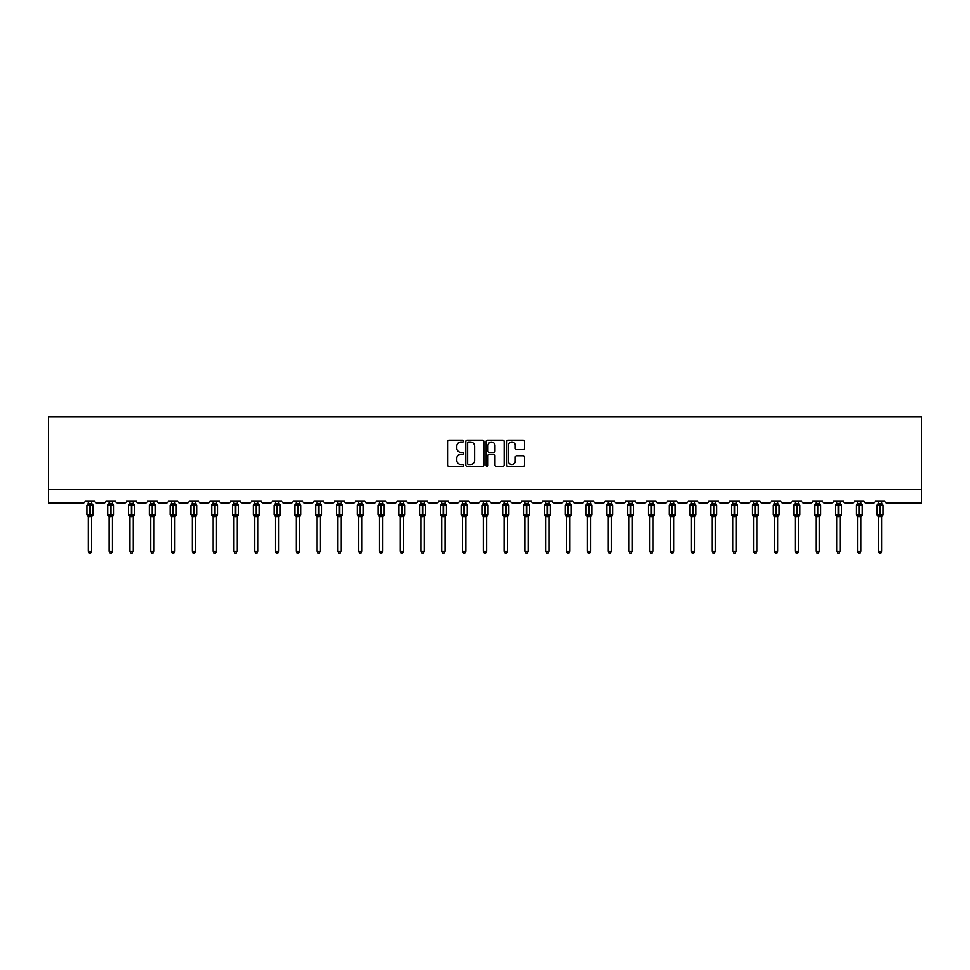 <?xml version="1.0" encoding="UTF-8"?>
<svg xmlns="http://www.w3.org/2000/svg" width="970" height="970" viewBox="0 0 970 970"><rect width="100%" height="100%" fill="white"/><g stroke="black" fill="none" stroke-linecap="round" stroke-linejoin="round"><path stroke-width="1.45" d="M463.672 441.144A0.921 0.921 0 0 0 462.763 440.234L448.855 440.234A1.309 1.309 0 0 0 447.546 441.532L447.546 465.091A1.309 1.309 0 0 0 448.855 466.4L462.763 466.4A0.921 0.921 0 0 0 463.672 465.479A0.921 0.921 0 0 0 462.763 464.557L460.956 464.557A4.183 4.183 0 0 1 456.773 460.374L456.773 458.41A4.183 4.183 0 0 1 460.956 454.227L462.763 454.227A0.921 0.921 0 0 0 463.672 453.317A0.921 0.921 0 0 0 462.763 452.396L460.956 452.396A4.183 4.183 0 0 1 456.773 448.213L456.773 446.248A4.183 4.183 0 0 1 460.956 442.065L462.763 442.065A0.921 0.921 0 0 0 463.672 441.144M523.23 449.45A1.309 1.309 0 0 0 524.54 448.14L524.54 441.532A1.309 1.309 0 0 0 523.23 440.234L507.795 440.234A1.309 1.309 0 0 0 506.486 441.532L506.486 465.091A1.309 1.309 0 0 0 507.795 466.4L523.23 466.4A1.309 1.309 0 0 0 524.54 465.091L524.54 457.1A1.309 1.309 0 0 0 523.23 455.803L516.622 455.803A1.309 1.309 0 0 0 515.325 457.1L515.325 461.065A3.504 3.504 0 0 1 511.82 464.557A3.504 3.504 0 0 1 508.316 461.065L508.316 445.557A3.504 3.504 0 0 1 511.82 442.065A3.504 3.504 0 0 1 515.325 445.557L515.325 448.14A1.309 1.309 0 0 0 516.622 449.45L523.23 449.45M921.5 489.632L921.5 416.991L48.5 416.991L48.5 502.957L83.153 502.957A2.001 2.001 0 0 0 85.154 500.957L94.745 500.957A2.001 2.001 0 0 0 96.745 502.957L103.948 502.957A2.001 2.001 0 0 0 105.948 500.957L115.539 500.957A2.001 2.001 0 0 0 117.54 502.957L124.742 502.957A2.001 2.001 0 0 0 126.743 500.957L136.333 500.957A2.001 2.001 0 0 0 138.334 502.957L145.524 502.957A2.001 2.001 0 0 0 147.525 500.957L157.128 500.957A2.001 2.001 0 0 0 159.129 502.957L166.319 502.957A2.001 2.001 0 0 0 168.319 500.957L177.922 500.957A2.001 2.001 0 0 0 179.911 502.957L187.113 502.957A2.001 2.001 0 0 0 189.114 500.957L198.704 500.957A2.001 2.001 0 0 0 200.705 502.957L207.907 502.957A2.001 2.001 0 0 0 209.908 500.957L219.499 500.957A2.001 2.001 0 0 0 221.499 502.957L228.702 502.957A2.001 2.001 0 0 0 230.702 500.957L240.293 500.957A2.001 2.001 0 0 0 242.294 502.957L249.484 502.957A2.001 2.001 0 0 0 251.485 500.957L261.088 500.957A2.001 2.001 0 0 0 263.088 502.957L270.278 502.957A2.001 2.001 0 0 0 272.279 500.957L281.882 500.957A2.001 2.001 0 0 0 283.883 502.957L291.073 502.957A2.001 2.001 0 0 0 293.073 500.957L302.664 500.957A2.001 2.001 0 0 0 304.665 502.957L311.867 502.957A2.001 2.001 0 0 0 313.868 500.957L323.459 500.957A2.001 2.001 0 0 0 325.459 502.957L332.661 502.957A2.001 2.001 0 0 0 334.662 500.957L344.253 500.957A2.001 2.001 0 0 0 346.254 502.957L353.456 502.957A2.001 2.001 0 0 0 355.444 500.957L365.047 500.957A2.001 2.001 0 0 0 367.048 502.957L374.238 502.957A2.001 2.001 0 0 0 376.239 500.957L385.842 500.957A2.001 2.001 0 0 0 387.842 502.957L395.032 502.957A2.001 2.001 0 0 0 397.033 500.957L406.624 500.957A2.001 2.001 0 0 0 408.625 502.957L415.827 502.957A2.001 2.001 0 0 0 417.827 500.957L427.418 500.957A2.001 2.001 0 0 0 429.419 502.957L436.621 502.957A2.001 2.001 0 0 0 438.622 500.957L448.213 500.957A2.001 2.001 0 0 0 450.213 502.957L457.416 502.957A2.001 2.001 0 0 0 459.404 500.957L469.007 500.957A2.001 2.001 0 0 0 471.008 502.957L478.198 502.957A2.001 2.001 0 0 0 480.198 500.957L489.801 500.957A2.001 2.001 0 0 0 491.802 502.957L498.992 502.957A2.001 2.001 0 0 0 500.993 500.957L510.596 500.957A2.001 2.001 0 0 0 512.584 502.957L519.787 502.957A2.001 2.001 0 0 0 521.787 500.957L531.378 500.957A2.001 2.001 0 0 0 533.379 502.957L540.581 502.957A2.001 2.001 0 0 0 542.582 500.957L552.172 500.957A2.001 2.001 0 0 0 554.173 502.957L561.375 502.957A2.001 2.001 0 0 0 563.376 500.957L572.967 500.957A2.001 2.001 0 0 0 574.967 502.957L582.158 502.957A2.001 2.001 0 0 0 584.158 500.957L593.761 500.957A2.001 2.001 0 0 0 595.762 502.957L602.952 502.957A2.001 2.001 0 0 0 604.953 500.957L614.556 500.957A2.001 2.001 0 0 0 616.544 502.957L623.746 502.957A2.001 2.001 0 0 0 625.747 500.957L635.338 500.957A2.001 2.001 0 0 0 637.338 502.957L644.541 502.957A2.001 2.001 0 0 0 646.541 500.957L656.132 500.957A2.001 2.001 0 0 0 658.133 502.957L665.335 502.957A2.001 2.001 0 0 0 667.336 500.957L676.927 500.957A2.001 2.001 0 0 0 678.927 502.957L686.117 502.957A2.001 2.001 0 0 0 688.118 500.957L697.721 500.957A2.001 2.001 0 0 0 699.722 502.957L706.912 502.957A2.001 2.001 0 0 0 708.912 500.957L718.515 500.957A2.001 2.001 0 0 0 720.516 502.957L727.706 502.957A2.001 2.001 0 0 0 729.707 500.957L739.298 500.957A2.001 2.001 0 0 0 741.298 502.957L748.5 502.957A2.001 2.001 0 0 0 750.501 500.957L760.092 500.957A2.001 2.001 0 0 0 762.093 502.957L769.295 502.957A2.001 2.001 0 0 0 771.295 500.957L780.886 500.957A2.001 2.001 0 0 0 782.887 502.957L790.089 502.957A2.001 2.001 0 0 0 792.078 500.957L801.681 500.957A2.001 2.001 0 0 0 803.681 502.957L810.871 502.957A2.001 2.001 0 0 0 812.872 500.957L822.475 500.957A2.001 2.001 0 0 0 824.476 502.957L831.666 502.957A2.001 2.001 0 0 0 833.666 500.957L843.257 500.957A2.001 2.001 0 0 0 845.258 502.957L852.46 502.957A2.001 2.001 0 0 0 854.461 500.957L864.052 500.957A2.001 2.001 0 0 0 866.052 502.957L873.255 502.957A2.001 2.001 0 0 0 875.255 500.957L884.846 500.957A2.001 2.001 0 0 0 886.847 502.957L921.5 502.957L921.5 489.632L48.5 489.632M483.86 441.532A1.309 1.309 0 0 0 482.551 440.234L467.116 440.234A1.309 1.309 0 0 0 465.806 441.532L465.806 465.091A1.309 1.309 0 0 0 467.116 466.4L482.551 466.4A1.309 1.309 0 0 0 483.86 465.091L483.86 441.532M487.449 440.234L502.884 440.234A1.309 1.309 0 0 1 504.194 441.532L504.194 465.091A1.309 1.309 0 0 1 502.884 466.4L496.288 466.4A1.309 1.309 0 0 1 494.979 465.091L494.979 455.536A1.309 1.309 0 0 0 493.669 454.227L489.28 454.227A1.309 1.309 0 0 0 487.971 455.536L487.971 465.479A0.921 0.921 0 0 1 487.061 466.4A0.921 0.921 0 0 1 486.14 465.479L486.14 441.532A1.309 1.309 0 0 1 487.449 440.234M468.546 442.065A0.921 0.921 0 0 0 467.637 442.975L467.637 463.648A0.921 0.921 0 0 0 468.546 464.557L470.45 464.557A4.183 4.183 0 0 0 474.633 460.374L474.633 446.248A4.183 4.183 0 0 0 470.45 442.065L468.546 442.065M494.979 445.63A3.504 3.504 0 0 0 491.475 442.126A3.504 3.504 0 0 0 487.971 445.63L487.971 451.086A1.309 1.309 0 0 0 489.28 452.396L493.669 452.396A1.309 1.309 0 0 0 494.979 451.086L494.979 445.63M88.282 551.275L91.617 551.275L90.622 553.009L89.288 553.009L88.282 551.275L88.282 516.501A1.467 1.394 180 0 0 87.518 515.276L90.149 514.718L90.149 504.788L92.574 504.764A0.667 0.667 0 0 1 93.011 505.394L86.888 505.394L86.888 514.718L89.749 514.718L89.749 504.788L87.518 504.837A1.467 1.394 0 0 0 88.282 503.6L91.617 503.672L91.617 500.957M91.617 551.275L91.617 516.44L89.749 516.634L89.749 515.325L93.011 514.718A0.667 0.667 0 0 1 92.574 515.349L91.617 516.719M91.617 516.513L91.617 516.513A1.467 1.394 180 0 1 92.392 515.276L90.149 515.325L90.149 516.634M89.749 516.634L88.282 516.513M88.282 500.957L88.282 503.612M88.282 503.672L87.797 505.261L88.282 503.672M92.101 505.261L91.617 503.672M91.617 516.44L92.101 514.852M88.282 516.44L87.797 514.852M109.076 551.275L112.411 551.275L111.404 553.009L110.083 553.009L109.076 551.275L109.076 516.501A1.467 1.394 180 0 0 108.313 515.276L110.944 514.718L110.944 504.788L113.369 504.764A0.667 0.667 0 0 1 113.805 505.394L107.682 505.394L107.682 514.718L110.544 514.718L110.544 504.788L108.313 504.837A1.467 1.394 0 0 0 109.076 503.6L112.411 503.672L112.411 500.957M112.411 551.275L112.411 516.44L110.544 516.634L110.544 515.325L113.805 514.718A0.667 0.667 0 0 1 113.369 515.349L112.411 516.719M112.411 516.513L112.411 516.513A1.467 1.394 180 0 1 113.175 515.276L110.944 515.325L110.944 516.634M110.544 516.634L109.076 516.513M109.076 500.957L109.076 503.612M109.076 503.672L108.591 505.261L109.076 503.672M112.896 505.261L112.411 503.672M112.411 516.44L112.896 514.852M109.076 516.44L108.591 514.852M129.871 551.275L133.205 551.275L132.199 553.009L130.865 553.009L129.871 551.275L129.871 516.501A1.467 1.394 180 0 0 129.095 515.276L131.738 514.718L131.738 504.788L134.163 504.764A0.667 0.667 0 0 1 134.6 505.394L128.464 505.394L128.464 514.718L131.338 514.718L131.338 504.788L129.095 504.837A1.467 1.394 0 0 0 129.871 503.6L133.205 503.672L133.205 500.957M133.205 551.275L133.205 516.44L131.338 516.634L131.338 515.325L134.6 514.718A0.667 0.667 0 0 1 134.163 515.349L133.205 516.719M133.205 516.513L133.205 516.513A1.467 1.394 180 0 1 133.969 515.276L131.738 515.325L131.738 516.634M131.338 516.634L129.871 516.513M129.871 500.957L129.871 503.612M129.871 503.672L129.386 505.261L129.871 503.672M133.69 505.261L133.205 503.672M133.205 516.44L133.69 514.852M129.871 516.44L129.386 514.852M150.665 551.275L153.987 551.275L152.993 553.009L151.659 553.009L150.665 551.275L150.665 516.501A1.467 1.394 180 0 0 149.889 515.276L152.532 514.718L152.532 504.788L154.957 504.764A0.667 0.667 0 0 1 155.394 505.394L149.259 505.394L149.259 514.718L152.132 514.718L152.132 504.788L149.889 504.837A1.467 1.394 0 0 0 150.665 503.6L154 503.672L153.987 500.957M153.987 551.275L154 516.44L152.132 516.634L152.132 515.325L155.394 514.718A0.667 0.667 0 0 1 154.957 515.349L153.987 516.719M153.987 516.513L153.987 516.513A1.467 1.394 180 0 1 154.763 515.276L152.532 515.325L152.532 516.634M152.132 516.634L150.665 516.513M150.665 500.957L150.665 503.612M150.665 503.672L150.18 505.261L150.665 503.672M154.472 505.261L154 503.672M154 516.44L154.472 514.852M150.665 516.44L150.18 514.852M171.447 551.275L174.782 551.275L173.788 553.009L172.454 553.009L171.447 551.275L171.447 516.501A1.467 1.394 180 0 0 170.684 515.276L173.315 514.718L173.315 504.788L175.752 504.764A0.667 0.667 0 0 1 176.188 505.394L170.053 505.394L170.053 514.718L172.915 514.718L172.915 504.788L170.684 504.837A1.467 1.394 0 0 0 171.447 503.6L174.782 503.672L174.782 500.957M174.782 551.275L174.782 516.44L172.915 516.634L172.915 515.325L176.188 514.718A0.667 0.667 0 0 1 175.752 515.349L174.782 516.719M174.782 516.513L174.782 516.513A1.467 1.394 180 0 1 175.558 515.276L173.315 515.325L173.315 516.634M172.915 516.634L171.447 516.513M171.447 500.957L171.447 503.612M171.447 503.672L170.975 505.261L171.447 503.672M175.267 505.261L174.782 503.672M174.782 516.44L175.267 514.852M171.447 516.44L170.975 514.852M192.242 551.275L195.576 551.275L194.582 553.009L193.248 553.009L192.242 551.275L192.242 516.501A1.467 1.394 180 0 0 191.478 515.276L194.109 514.718L194.109 504.788L196.534 504.764A0.667 0.667 0 0 1 196.971 505.394L190.847 505.394L190.847 514.718L193.709 514.718L193.709 504.788L191.478 504.837A1.467 1.394 0 0 0 192.242 503.6L195.576 503.672L195.576 500.957M195.576 551.275L195.576 516.44L193.709 516.634L193.709 515.325L196.971 514.718A0.667 0.667 0 0 1 196.534 515.349L195.576 516.719M195.576 516.513L195.576 516.513A1.467 1.394 180 0 1 196.352 515.276L194.109 515.325L194.109 516.634M193.709 516.634L192.242 516.513M192.242 500.957L192.242 503.612M192.242 503.672L191.757 505.261L192.242 503.672M196.061 505.261L195.576 503.672M195.576 516.44L196.061 514.852M192.242 516.44L191.757 514.852M213.036 551.275L216.371 551.275L215.364 553.009L214.043 553.009L213.036 551.275L213.036 516.501A1.467 1.394 180 0 0 212.272 515.276L214.904 514.718L214.904 504.788L217.328 504.764A0.667 0.667 0 0 1 217.765 505.394L211.642 505.394L211.642 514.718L214.503 514.718L214.503 504.788L212.272 504.837A1.467 1.394 0 0 0 213.036 503.6L216.371 503.672L216.371 500.957M216.371 551.275L216.371 516.44L214.503 516.634L214.503 515.325L217.765 514.718A0.667 0.667 0 0 1 217.328 515.349L216.371 516.719M216.371 516.513L216.371 516.513A1.467 1.394 180 0 1 217.135 515.276L214.904 515.325L214.904 516.634M214.503 516.634L213.036 516.513M213.036 500.957L213.036 503.612M213.036 503.672L212.551 505.261L213.036 503.672M216.856 505.261L216.371 503.672M216.371 516.44L216.856 514.852M213.036 516.44L212.551 514.852M233.831 551.275L237.165 551.275L236.159 553.009L234.825 553.009L233.831 551.275L233.831 516.501A1.467 1.394 180 0 0 233.055 515.276L235.698 514.718L235.698 504.788L238.123 504.764A0.667 0.667 0 0 1 238.559 505.394L232.424 505.394L232.424 514.718L235.298 514.718L235.298 504.788L233.055 504.837A1.467 1.394 0 0 0 233.831 503.6L237.165 503.672L237.165 500.957M237.165 551.275L237.165 516.44L235.298 516.634L235.298 515.325L238.559 514.718A0.667 0.667 0 0 1 238.123 515.349L237.165 516.719M237.165 516.513L237.165 516.513A1.467 1.394 180 0 1 237.929 515.276L235.698 515.325L235.698 516.634M235.298 516.634L233.831 516.513M233.831 500.957L233.831 503.612M233.831 503.672L233.346 505.261L233.831 503.672M237.65 505.261L237.165 503.672M237.165 516.44L237.65 514.852M233.831 516.44L233.346 514.852M254.625 551.275L257.959 551.275L256.953 553.009L255.619 553.009L254.625 551.275L254.625 516.501A1.467 1.394 180 0 0 253.849 515.276L256.492 514.718L256.492 504.788L258.917 504.764A0.667 0.667 0 0 1 259.354 505.394L253.218 505.394L253.218 514.718L256.092 514.718L256.092 504.788L253.849 504.837A1.467 1.394 0 0 0 254.625 503.6L257.959 503.672L257.959 500.957M257.959 551.275L257.959 516.44L256.092 516.634L256.092 515.325L259.354 514.718A0.667 0.667 0 0 1 258.917 515.349L257.959 516.719M257.959 516.513L257.959 516.513A1.467 1.394 180 0 1 258.723 515.276L256.492 515.325L256.492 516.634M256.092 516.634L254.625 516.513M254.625 500.957L254.625 503.612M254.625 503.672L254.14 505.261L254.625 503.672M258.432 505.261L257.959 503.672M257.959 516.44L258.432 514.852M254.625 516.44L254.14 514.852M275.419 551.275L278.742 551.275L277.747 553.009L276.414 553.009L275.419 551.275L275.419 516.501A1.467 1.394 180 0 0 274.643 515.276L277.274 514.718L277.274 504.788L279.712 504.764A0.667 0.667 0 0 1 280.148 505.394L274.013 505.394L274.013 514.718L276.874 514.718L276.874 504.788L274.643 504.837A1.467 1.394 0 0 0 275.419 503.6L278.742 503.672L278.742 500.957M278.742 551.275L278.742 516.44L276.874 516.634L276.874 515.325L280.148 514.718A0.667 0.667 0 0 1 279.712 515.349L278.742 516.719M278.742 516.513L278.742 516.513A1.467 1.394 180 0 1 279.518 515.276L277.274 515.325L277.274 516.634M276.874 516.634L275.419 516.513M275.419 500.957L275.419 503.612M275.407 503.672L274.934 505.261L275.407 503.672M279.227 505.261L278.742 503.672M278.742 516.44L279.227 514.852M275.407 516.44L274.934 514.852M296.202 551.275L299.536 551.275L298.542 553.009L297.208 553.009L296.202 551.275L296.202 516.501A1.467 1.394 180 0 0 295.438 515.276L298.069 514.718L298.069 504.788L300.494 504.764A0.667 0.667 0 0 1 300.942 505.394L294.807 505.394L294.807 514.718L297.669 514.718L297.669 504.788L295.438 504.837A1.467 1.394 0 0 0 296.202 503.6L299.536 503.672L299.536 500.957M299.536 551.275L299.536 516.44L297.669 516.634L297.669 515.325L300.942 514.718A0.667 0.667 0 0 1 300.494 515.349L299.536 516.719M299.536 516.513L299.536 516.513A1.467 1.394 180 0 1 300.312 515.276L298.069 515.325L298.069 516.634M297.669 516.634L296.202 516.513M296.202 500.957L296.202 503.612M296.202 503.672L295.717 505.261L296.202 503.672M300.021 505.261L299.536 503.672M299.536 516.44L300.021 514.852M296.202 516.44L295.717 514.852M316.996 551.275L320.33 551.275L319.324 553.009L318.002 553.009L316.996 551.275L316.996 516.501A1.467 1.394 180 0 0 316.232 515.276L318.863 514.718L318.863 504.788L321.288 504.764A0.667 0.667 0 0 1 321.725 505.394L315.602 505.394L315.602 514.718L318.463 514.718L318.463 504.788L316.232 504.837A1.467 1.394 0 0 0 316.996 503.6L320.33 503.672L320.33 500.957M320.33 551.275L320.33 516.44L318.463 516.634L318.463 515.325L321.725 514.718A0.667 0.667 0 0 1 321.288 515.349L320.33 516.719M320.33 516.513L320.33 516.513A1.467 1.394 180 0 1 321.094 515.276L318.863 515.325L318.863 516.634M318.463 516.634L316.996 516.513M316.996 500.957L316.996 503.612M316.996 503.672L316.511 505.261L316.996 503.672M320.815 505.261L320.33 503.672M320.33 516.44L320.815 514.852M316.996 516.44L316.511 514.852M337.79 551.275L341.125 551.275L340.118 553.009L338.785 553.009L337.79 551.275L337.79 516.501A1.467 1.394 180 0 0 337.014 515.276L339.658 514.718L339.658 504.788L342.083 504.764A0.667 0.667 0 0 1 342.519 505.394L336.396 505.394L336.396 514.718L339.257 514.718L339.257 504.788L337.014 504.837A1.467 1.394 0 0 0 337.79 503.6L341.125 503.672L341.125 500.957M341.125 551.275L341.125 516.44L339.257 516.634L339.257 515.325L342.519 514.718A0.667 0.667 0 0 1 342.083 515.349L341.125 516.719M341.125 516.513L341.125 516.513A1.467 1.394 180 0 1 341.889 515.276L339.658 515.325L339.658 516.634M339.257 516.634L337.79 516.513M337.79 500.957L337.79 503.612M337.79 503.672L337.305 505.261L337.79 503.672M341.61 505.261L341.125 503.672M341.125 516.44L341.61 514.852M337.79 516.44L337.305 514.852M358.585 551.275L361.919 551.275L360.913 553.009L359.579 553.009L358.585 551.275L358.585 516.501A1.467 1.394 180 0 0 357.809 515.276L360.452 514.718L360.452 504.788L362.877 504.764A0.667 0.667 0 0 1 363.313 505.394L357.178 505.394L357.178 514.718L360.052 514.718L360.052 504.788L357.809 504.837A1.467 1.394 0 0 0 358.585 503.6L361.919 503.672L361.919 500.957M361.919 551.275L361.919 516.44L360.052 516.634L360.052 515.325L363.313 514.718A0.667 0.667 0 0 1 362.877 515.349L361.919 516.719M361.919 516.513L361.919 516.513A1.467 1.394 180 0 1 362.683 515.276L360.452 515.325L360.452 516.634M360.052 516.634L358.585 516.513M358.585 500.957L358.585 503.612M358.585 503.672L358.1 505.261L358.585 503.672M362.392 505.261L361.919 503.672M361.919 516.44L362.392 514.852M358.585 516.44L358.1 514.852M379.379 551.275L382.701 551.275L381.707 553.009L380.373 553.009L379.379 551.275L379.379 516.501A1.467 1.394 180 0 0 378.603 515.276L381.234 514.718L381.234 504.788L383.671 504.764A0.667 0.667 0 0 1 384.108 505.394L377.973 505.394L377.973 514.718L380.834 514.718L380.834 504.788L378.603 504.837A1.467 1.394 0 0 0 379.379 503.6L382.701 503.672L382.701 500.957M382.701 551.275L382.701 516.44L380.834 516.634L380.834 515.325L384.108 514.718A0.667 0.667 0 0 1 383.671 515.349L382.701 516.719M382.701 516.513L382.701 516.513A1.467 1.394 180 0 1 383.477 515.276L381.234 515.325L381.234 516.634M380.834 516.634L379.379 516.513M379.379 500.957L379.379 503.612M379.367 503.672L378.894 505.261L379.367 503.672M383.186 505.261L382.701 503.672M382.701 516.44L383.186 514.852M379.367 516.44L378.894 514.852M400.161 551.275L403.496 551.275L402.501 553.009L401.168 553.009L400.161 551.275L400.161 516.501A1.467 1.394 180 0 0 399.397 515.276L402.029 514.718L402.029 504.788L404.466 504.764A0.667 0.667 0 0 1 404.902 505.394L398.767 505.394L398.767 514.718L401.628 514.718L401.628 504.788L399.397 504.837A1.467 1.394 0 0 0 400.161 503.6L403.496 503.672L403.496 500.957M403.496 551.275L403.496 516.44L401.628 516.634L401.628 515.325L404.902 514.718A0.667 0.667 0 0 1 404.466 515.349L403.496 516.719M403.496 516.513L403.496 516.513A1.467 1.394 180 0 1 404.272 515.276L402.029 515.325L402.029 516.634M401.628 516.634L400.161 516.513M400.161 500.957L400.161 503.612M400.161 503.672L399.676 505.261L400.161 503.672M403.981 505.261L403.496 503.672M403.496 516.44L403.981 514.852M400.161 516.44L399.676 514.852M420.956 551.275L424.29 551.275L423.284 553.009L421.962 553.009L420.956 551.275L420.956 516.501A1.467 1.394 180 0 0 420.192 515.276L422.823 514.718L422.823 504.788L425.248 504.764A0.667 0.667 0 0 1 425.684 505.394L419.561 505.394L419.561 514.718L422.423 514.718L422.423 504.788L420.192 504.837A1.467 1.394 0 0 0 420.956 503.6L424.29 503.672L424.29 500.957M424.29 551.275L424.29 516.44L422.423 516.634L422.423 515.325L425.684 514.718A0.667 0.667 0 0 1 425.248 515.349L424.29 516.719M424.29 516.513L424.29 516.513A1.467 1.394 180 0 1 425.054 515.276L422.823 515.325L422.823 516.634M422.423 516.634L420.956 516.513M420.956 500.957L420.956 503.612M420.956 503.672L420.471 505.261L420.956 503.672M424.775 505.261L424.29 503.672M424.29 516.44L424.775 514.852M420.956 516.44L420.471 514.852M441.75 551.275L445.084 551.275L444.078 553.009L442.744 553.009L441.75 551.275L441.75 516.501A1.467 1.394 180 0 0 440.974 515.276L443.617 514.718L443.617 504.788L446.042 504.764A0.667 0.667 0 0 1 446.479 505.394L440.356 505.394L440.356 514.718L443.217 514.718L443.217 504.788L440.974 504.837A1.467 1.394 0 0 0 441.75 503.6L445.084 503.672L445.084 500.957M445.084 551.275L445.084 516.44L443.217 516.634L443.217 515.325L446.479 514.718A0.667 0.667 0 0 1 446.042 515.349L445.084 516.719M445.084 516.513L445.084 516.513A1.467 1.394 180 0 1 445.848 515.276L443.617 515.325L443.617 516.634M443.217 516.634L441.75 516.513M441.75 500.957L441.75 503.612M441.75 503.672L441.265 505.261L441.75 503.672M445.57 505.261L445.084 503.672M445.084 516.44L445.57 514.852M441.75 516.44L441.265 514.852M462.544 551.275L465.879 551.275L464.872 553.009L463.539 553.009L462.544 551.275L462.544 516.501A1.467 1.394 180 0 0 461.768 515.276L464.412 514.718L464.412 504.788L466.837 504.764A0.667 0.667 0 0 1 467.273 505.394L461.138 505.394L461.138 514.718L464.012 514.718L464.012 504.788L461.768 504.837A1.467 1.394 0 0 0 462.544 503.6L465.879 503.672L465.879 500.957M465.879 551.275L465.879 516.44L464.012 516.634L464.012 515.325L467.273 514.718A0.667 0.667 0 0 1 466.837 515.349L465.879 516.719M465.879 516.513L465.879 516.513A1.467 1.394 180 0 1 466.643 515.276L464.412 515.325L464.412 516.634M464.012 516.634L462.544 516.513M462.544 500.957L462.544 503.612M462.544 503.672L462.059 505.261L462.544 503.672M466.352 505.261L465.879 503.672M465.879 516.44L466.352 514.852M462.544 516.44L462.059 514.852M483.339 551.275L486.661 551.275L485.667 553.009L484.333 553.009L483.339 551.275L483.339 516.501A1.467 1.394 180 0 0 482.563 515.276L485.194 514.718L485.194 504.788L487.631 504.764A0.667 0.667 0 0 1 488.068 505.394L481.932 505.394L481.932 514.718L484.806 514.718L484.806 504.788L482.563 504.837A1.467 1.394 0 0 0 483.339 503.6L486.661 503.672L486.661 500.957M486.661 551.275L486.661 516.44L484.806 516.634L484.806 515.325L488.068 514.718A0.667 0.667 0 0 1 487.631 515.349L486.661 516.719M486.661 516.513L486.661 516.513A1.467 1.394 180 0 1 487.437 515.276L485.194 515.325L485.194 516.634M484.806 516.634L483.339 516.513M483.339 500.957L483.339 503.612M483.339 503.672L482.854 505.261L483.339 503.672M487.146 505.261L486.661 503.672M486.661 516.44L487.146 514.852M483.339 516.44L482.854 514.852M504.121 551.275L507.455 551.275L506.461 553.009L505.127 553.009L504.121 551.275L504.121 516.501A1.467 1.394 180 0 0 503.357 515.276L505.988 514.718L505.988 504.788L508.425 504.764A0.667 0.667 0 0 1 508.862 505.394L502.727 505.394L502.727 514.718L505.588 514.718L505.588 504.788L503.357 504.837A1.467 1.394 0 0 0 504.121 503.6L507.455 503.672L507.455 500.957M507.455 551.275L507.455 516.44L505.588 516.634L505.588 515.325L508.862 514.718A0.667 0.667 0 0 1 508.425 515.349L507.455 516.719M507.455 516.513L507.455 516.513A1.467 1.394 180 0 1 508.231 515.276L505.988 515.325L505.988 516.634M505.588 516.634L504.121 516.513M504.121 500.957L504.121 503.612M504.121 503.672L503.648 505.261L504.121 503.672M507.94 505.261L507.455 503.672M507.455 516.44L507.94 514.852M504.121 516.44L503.648 514.852M524.915 551.275L528.25 551.275L527.256 553.009L525.922 553.009L524.915 551.275L524.915 516.501A1.467 1.394 180 0 0 524.152 515.276L526.783 514.718L526.783 504.788L529.208 504.764A0.667 0.667 0 0 1 529.644 505.394L523.521 505.394L523.521 514.718L526.383 514.718L526.383 504.788L524.152 504.837A1.467 1.394 0 0 0 524.915 503.6L528.25 503.672L528.25 500.957M528.25 551.275L528.25 516.44L526.383 516.634L526.383 515.325L529.644 514.718A0.667 0.667 0 0 1 529.208 515.349L528.25 516.719M528.25 516.513L528.25 516.513A1.467 1.394 180 0 1 529.026 515.276L526.783 515.325L526.783 516.634M526.383 516.634L524.915 516.513M524.915 500.957L524.915 503.612M524.915 503.672L524.43 505.261L524.915 503.672M528.735 505.261L528.25 503.672M528.25 516.44L528.735 514.852M524.915 516.44L524.43 514.852M545.71 551.275L549.044 551.275L548.038 553.009L546.716 553.009L545.71 551.275L545.71 516.501A1.467 1.394 180 0 0 544.946 515.276L547.577 514.718L547.577 504.788L550.002 504.764A0.667 0.667 0 0 1 550.439 505.394L544.315 505.394L544.315 514.718L547.177 514.718L547.177 504.788L544.946 504.837A1.467 1.394 0 0 0 545.71 503.6L549.044 503.672L549.044 500.957M549.044 551.275L549.044 516.44L547.177 516.634L547.177 515.325L550.439 514.718A0.667 0.667 0 0 1 550.002 515.349L549.044 516.719M549.044 516.513L549.044 516.513A1.467 1.394 180 0 1 549.808 515.276L547.577 515.325L547.577 516.634M547.177 516.634L545.71 516.513M545.71 500.957L545.71 503.612M545.71 503.672L545.225 505.261L545.71 503.672M549.529 505.261L549.044 503.672M549.044 516.44L549.529 514.852M545.71 516.44L545.225 514.852M566.504 551.275L569.839 551.275L568.832 553.009L567.499 553.009L566.504 551.275L566.504 516.501A1.467 1.394 180 0 0 565.728 515.276L568.371 514.718L568.371 504.788L570.796 504.764A0.667 0.667 0 0 1 571.233 505.394L565.098 505.394L565.098 514.718L567.971 514.718L567.971 504.788L565.728 504.837A1.467 1.394 0 0 0 566.504 503.6L569.839 503.672L569.839 500.957M569.839 551.275L569.839 516.44L567.971 516.634L567.971 515.325L571.233 514.718A0.667 0.667 0 0 1 570.796 515.349L569.839 516.719M569.839 516.513L569.839 516.513A1.467 1.394 180 0 1 570.602 515.276L568.371 515.325L568.371 516.634M567.971 516.634L566.504 516.513M566.504 500.957L566.504 503.612M566.504 503.672L566.019 505.261L566.504 503.672M570.324 505.261L569.839 503.672M569.839 516.44L570.324 514.852M566.504 516.44L566.019 514.852M587.299 551.275L590.621 551.275L589.627 553.009L588.293 553.009L587.299 551.275L587.299 516.501A1.467 1.394 180 0 0 586.523 515.276L589.166 514.718L589.166 504.788L591.591 504.764A0.667 0.667 0 0 1 592.027 505.394L585.892 505.394L585.892 514.718L588.766 514.718L588.766 504.788L586.523 504.837A1.467 1.394 0 0 0 587.299 503.6L590.633 503.672L590.621 500.957M590.621 551.275L590.633 516.44L588.766 516.634L588.766 515.325L592.027 514.718A0.667 0.667 0 0 1 591.591 515.349L590.621 516.719M590.621 516.513L590.621 516.513A1.467 1.394 180 0 1 591.397 515.276L589.166 515.325L589.166 516.634M588.766 516.634L587.299 516.513M587.299 500.957L587.299 503.612M587.299 503.672L586.814 505.261L587.299 503.672M591.106 505.261L590.633 503.672M590.633 516.44L591.106 514.852M587.299 516.44L586.814 514.852M608.081 551.275L611.415 551.275L610.421 553.009L609.087 553.009L608.081 551.275L608.081 516.501A1.467 1.394 180 0 0 607.317 515.276L609.948 514.718L609.948 504.788L612.385 504.764A0.667 0.667 0 0 1 612.822 505.394L606.687 505.394L606.687 514.718L609.548 514.718L609.548 504.788L607.317 504.837A1.467 1.394 0 0 0 608.081 503.6L611.415 503.672L611.415 500.957M611.415 551.275L611.415 516.44L609.548 516.634L609.548 515.325L612.822 514.718A0.667 0.667 0 0 1 612.385 515.349L611.415 516.719M611.415 516.513L611.415 516.513A1.467 1.394 180 0 1 612.191 515.276L609.948 515.325L609.948 516.634M609.548 516.634L608.081 516.513M608.081 500.957L608.081 503.612M608.081 503.672L607.608 505.261L608.081 503.672M611.9 505.261L611.415 503.672M611.415 516.44L611.9 514.852M608.081 516.44L607.608 514.852M628.875 551.275L632.21 551.275L631.215 553.009L629.882 553.009L628.875 551.275L628.875 516.501A1.467 1.394 180 0 0 628.111 515.276L630.743 514.718L630.743 504.788L633.168 504.764A0.667 0.667 0 0 1 633.604 505.394L627.481 505.394L627.481 514.718L630.342 514.718L630.342 504.788L628.111 504.837A1.467 1.394 0 0 0 628.875 503.6L632.21 503.672L632.21 500.957M632.21 551.275L632.21 516.44L630.342 516.634L630.342 515.325L633.604 514.718A0.667 0.667 0 0 1 633.168 515.349L632.21 516.719M632.21 516.513L632.21 516.513A1.467 1.394 180 0 1 632.986 515.276L630.743 515.325L630.743 516.634M630.342 516.634L628.875 516.513M628.875 500.957L628.875 503.612M628.875 503.672L628.39 505.261L628.875 503.672M632.695 505.261L632.21 503.672M632.21 516.44L632.695 514.852M628.875 516.44L628.39 514.852M649.67 551.275L653.004 551.275L651.998 553.009L650.676 553.009L649.67 551.275L649.67 516.501A1.467 1.394 180 0 0 648.906 515.276L651.537 514.718L651.537 504.788L653.962 504.764A0.667 0.667 0 0 1 654.398 505.394L648.275 505.394L648.275 514.718L651.137 514.718L651.137 504.788L648.906 504.837A1.467 1.394 0 0 0 649.67 503.6L653.004 503.672L653.004 500.957M653.004 551.275L653.004 516.44L651.137 516.634L651.137 515.325L654.398 514.718A0.667 0.667 0 0 1 653.962 515.349L653.004 516.719M653.004 516.513L653.004 516.513A1.467 1.394 180 0 1 653.768 515.276L651.537 515.325L651.537 516.634M651.137 516.634L649.67 516.513M649.67 500.957L649.67 503.612M649.67 503.672L649.185 505.261L649.67 503.672M653.489 505.261L653.004 503.672M653.004 516.44L653.489 514.852M649.67 516.44L649.185 514.852M670.464 551.275L673.798 551.275L672.792 553.009L671.458 553.009L670.464 551.275L670.464 516.501A1.467 1.394 180 0 0 669.688 515.276L672.331 514.718L672.331 504.788L674.756 504.764A0.667 0.667 0 0 1 675.193 505.394L669.057 505.394L669.057 514.718L671.931 514.718L671.931 504.788L669.688 504.837A1.467 1.394 0 0 0 670.464 503.6L673.798 503.672L673.798 500.957M673.798 551.275L673.798 516.44L671.931 516.634L671.931 515.325L675.193 514.718A0.667 0.667 0 0 1 674.756 515.349L673.798 516.719M673.798 516.513L673.798 516.513A1.467 1.394 180 0 1 674.562 515.276L672.331 515.325L672.331 516.634M671.931 516.634L670.464 516.513M670.464 500.957L670.464 503.612M670.464 503.672L669.979 505.261L670.464 503.672M674.283 505.261L673.798 503.672M673.798 516.44L674.283 514.852M670.464 516.44L669.979 514.852M691.258 551.275L694.581 551.275L693.586 553.009L692.253 553.009L691.258 551.275L691.258 516.501A1.467 1.394 180 0 0 690.482 515.276L693.126 514.718L693.126 504.788L695.551 504.764A0.667 0.667 0 0 1 695.987 505.394L689.852 505.394L689.852 514.718L692.726 514.718L692.726 504.788L690.482 504.837A1.467 1.394 0 0 0 691.258 503.6L694.593 503.672L694.581 500.957M694.581 551.275L694.593 516.44L692.726 516.634L692.726 515.325L695.987 514.718A0.667 0.667 0 0 1 695.551 515.349L694.581 516.719M694.581 516.513L694.581 516.513A1.467 1.394 180 0 1 695.357 515.276L693.126 515.325L693.126 516.634M692.726 516.634L691.258 516.513M691.258 500.957L691.258 503.612M691.258 503.672L690.773 505.261L691.258 503.672M695.066 505.261L694.593 503.672M694.593 516.44L695.066 514.852M691.258 516.44L690.773 514.852M712.041 551.275L715.375 551.275L714.381 553.009L713.047 553.009L712.041 551.275L712.041 516.501A1.467 1.394 180 0 0 711.277 515.276L713.908 514.718L713.908 504.788L716.345 504.764A0.667 0.667 0 0 1 716.781 505.394L710.646 505.394L710.646 514.718L713.508 514.718L713.508 504.788L711.277 504.837A1.467 1.394 0 0 0 712.041 503.6L715.375 503.672L715.375 500.957M715.375 551.275L715.375 516.44L713.508 516.634L713.508 515.325L716.781 514.718A0.667 0.667 0 0 1 716.345 515.349L715.375 516.719M715.375 516.513L715.375 516.513A1.467 1.394 180 0 1 716.151 515.276L713.908 515.325L713.908 516.634M713.508 516.634L712.041 516.513M712.041 500.957L712.041 503.612M712.041 503.672L711.568 505.261L712.041 503.672M715.86 505.261L715.375 503.672M715.375 516.44L715.86 514.852M712.041 516.44L711.568 514.852M732.835 551.275L736.169 551.275L735.175 553.009L733.841 553.009L732.835 551.275L732.835 516.501A1.467 1.394 180 0 0 732.071 515.276L734.702 514.718L734.702 504.788L737.127 504.764A0.667 0.667 0 0 1 737.576 505.394L731.441 505.394L731.441 514.718L734.302 514.718L734.302 504.788L732.071 504.837A1.467 1.394 0 0 0 732.835 503.6L736.169 503.672L736.169 500.957M736.169 551.275L736.169 516.44L734.302 516.634L734.302 515.325L737.576 514.718A0.667 0.667 0 0 1 737.127 515.349L736.169 516.719M736.169 516.513L736.169 516.513A1.467 1.394 180 0 1 736.945 515.276L734.702 515.325L734.702 516.634M734.302 516.634L732.835 516.513M732.835 500.957L732.835 503.612M732.835 503.672L732.35 505.261L732.835 503.672M736.654 505.261L736.169 503.672M736.169 516.44L736.654 514.852M732.835 516.44L732.35 514.852M753.629 551.275L756.964 551.275L755.957 553.009L754.636 553.009L753.629 551.275L753.629 516.501A1.467 1.394 180 0 0 752.865 515.276L755.497 514.718L755.497 504.788L757.922 504.764A0.667 0.667 0 0 1 758.358 505.394L752.235 505.394L752.235 514.718L755.096 514.718L755.096 504.788L752.865 504.837A1.467 1.394 0 0 0 753.629 503.6L756.964 503.672L756.964 500.957M756.964 551.275L756.964 516.44L755.096 516.634L755.096 515.325L758.358 514.718A0.667 0.667 0 0 1 757.922 515.349L756.964 516.719M756.964 516.513L756.964 516.513A1.467 1.394 180 0 1 757.728 515.276L755.497 515.325L755.497 516.634M755.096 516.634L753.629 516.513M753.629 500.957L753.629 503.612M753.629 503.672L753.144 505.261L753.629 503.672M757.449 505.261L756.964 503.672M756.964 516.44L757.449 514.852M753.629 516.44L753.144 514.852M774.424 551.275L777.758 551.275L776.752 553.009L775.418 553.009L774.424 551.275L774.424 516.501A1.467 1.394 180 0 0 773.648 515.276L776.291 514.718L776.291 504.788L778.716 504.764A0.667 0.667 0 0 1 779.152 505.394L773.029 505.394L773.029 514.718L775.891 514.718L775.891 504.788L773.648 504.837A1.467 1.394 0 0 0 774.424 503.6L777.758 503.672L777.758 500.957M777.758 551.275L777.758 516.44L775.891 516.634L775.891 515.325L779.152 514.718A0.667 0.667 0 0 1 778.716 515.349L777.758 516.719M777.758 516.513L777.758 516.513A1.467 1.394 180 0 1 778.522 515.276L776.291 515.325L776.291 516.634M775.891 516.634L774.424 516.513M774.424 500.957L774.424 503.612M774.424 503.672L773.939 505.261L774.424 503.672M778.243 505.261L777.758 503.672M777.758 516.44L778.243 514.852M774.424 516.44L773.939 514.852M795.218 551.275L798.553 551.275L797.546 553.009L796.212 553.009L795.218 551.275L795.218 516.501A1.467 1.394 180 0 0 794.442 515.276L797.085 514.718L797.085 504.788L799.51 504.764A0.667 0.667 0 0 1 799.947 505.394L793.812 505.394L793.812 514.718L796.685 514.718L796.685 504.788L794.442 504.837A1.467 1.394 0 0 0 795.218 503.6L798.553 503.672L798.553 500.957M798.553 551.275L798.553 516.44L796.685 516.634L796.685 515.325L799.947 514.718A0.667 0.667 0 0 1 799.51 515.349L798.553 516.719M798.553 516.513L798.553 516.513A1.467 1.394 180 0 1 799.316 515.276L797.085 515.325L797.085 516.634M796.685 516.634L795.218 516.513M795.218 500.957L795.218 503.612M795.218 503.672L794.733 505.261L795.218 503.672M799.025 505.261L798.553 503.672M798.553 516.44L799.025 514.852M795.218 516.44L794.733 514.852M816.012 551.275L819.335 551.275L818.34 553.009L817.007 553.009L816.012 551.275L816.012 516.501A1.467 1.394 180 0 0 815.236 515.276L817.868 514.718L817.868 504.788L820.305 504.764A0.667 0.667 0 0 1 820.741 505.394L814.606 505.394L814.606 514.718L817.467 514.718L817.467 504.788L815.236 504.837A1.467 1.394 0 0 0 816.012 503.6L819.335 503.672L819.335 500.957M819.335 551.275L819.335 516.44L817.467 516.634L817.467 515.325L820.741 514.718A0.667 0.667 0 0 1 820.305 515.349L819.335 516.719M819.335 516.513L819.335 516.513A1.467 1.394 180 0 1 820.111 515.276L817.868 515.325L817.868 516.634M817.467 516.634L816.012 516.513M816.012 500.957L816.012 503.612M816 503.672L815.527 505.261L816 503.672M819.82 505.261L819.335 503.672M819.335 516.44L819.82 514.852M816 516.44L815.527 514.852M836.795 551.275L840.129 551.275L839.135 553.009L837.801 553.009L836.795 551.275L836.795 516.501A1.467 1.394 180 0 0 836.031 515.276L838.662 514.718L838.662 504.788L841.099 504.764A0.667 0.667 0 0 1 841.536 505.394L835.4 505.394L835.4 514.718L838.262 514.718L838.262 504.788L836.031 504.837A1.467 1.394 0 0 0 836.795 503.6L840.129 503.672L840.129 500.957M840.129 551.275L840.129 516.44L838.262 516.634L838.262 515.325L841.536 514.718A0.667 0.667 0 0 1 841.099 515.349L840.129 516.719M840.129 516.513L840.129 516.513A1.467 1.394 180 0 1 840.905 515.276L838.662 515.325L838.662 516.634M838.262 516.634L836.795 516.513M836.795 500.957L836.795 503.612M836.795 503.672L836.31 505.261L836.795 503.672M840.614 505.261L840.129 503.672M840.129 516.44L840.614 514.852M836.795 516.44L836.31 514.852M857.589 551.275L860.923 551.275L859.917 553.009L858.595 553.009L857.589 551.275L857.589 516.501A1.467 1.394 180 0 0 856.825 515.276L859.456 514.718L859.456 504.788L861.881 504.764A0.667 0.667 0 0 1 862.318 505.394L856.195 505.394L856.195 514.718L859.056 514.718L859.056 504.788L856.825 504.837A1.467 1.394 0 0 0 857.589 503.6L860.923 503.672L860.923 500.957M860.923 551.275L860.923 516.44L859.056 516.634L859.056 515.325L862.318 514.718A0.667 0.667 0 0 1 861.881 515.349L860.923 516.719M860.923 516.513L860.923 516.513A1.467 1.394 180 0 1 861.687 515.276L859.456 515.325L859.456 516.634M859.056 516.634L857.589 516.513M857.589 500.957L857.589 503.612M857.589 503.672L857.104 505.261L857.589 503.672M861.409 505.261L860.923 503.672M860.923 516.44L861.409 514.852M857.589 516.44L857.104 514.852M878.384 551.275L881.718 551.275L880.712 553.009L879.378 553.009L878.384 551.275L878.384 516.501A1.467 1.394 180 0 0 877.607 515.276L880.251 514.718L880.251 504.788L882.676 504.764A0.667 0.667 0 0 1 883.112 505.394L876.989 505.394L876.989 514.718L879.851 514.718L879.851 504.788L877.607 504.837A1.467 1.394 0 0 0 878.384 503.6L881.718 503.672L881.718 500.957M881.718 551.275L881.718 516.44L879.851 516.634L879.851 515.325L883.112 514.718A0.667 0.667 0 0 1 882.676 515.349L881.718 516.719M881.718 516.513L881.718 516.513A1.467 1.394 180 0 1 882.482 515.276L880.251 515.325L880.251 516.634M879.851 516.634L878.384 516.513M878.384 500.957L878.384 503.612M878.384 503.672L877.898 505.261L878.384 503.672M882.203 505.261L881.718 503.672M881.718 516.44L882.203 514.852M878.384 516.44L877.898 514.852M90.149 503.478L90.149 504.788L89.749 503.478M92.392 504.837A1.467 1.394 0 0 1 91.617 503.6M110.944 503.478L110.944 504.788L110.544 503.478M113.175 504.837A1.467 1.394 0 0 1 112.411 503.6M131.738 503.478L131.738 504.788L131.338 503.478M133.969 504.837A1.467 1.394 0 0 1 133.205 503.6M152.532 503.478L152.532 504.788L152.132 503.478M154.763 504.837A1.467 1.394 0 0 1 153.987 503.6M173.315 503.478L173.315 504.788L172.915 503.478M175.558 504.837A1.467 1.394 0 0 1 174.782 503.6M194.109 503.478L194.109 504.788L193.709 503.478M196.352 504.837A1.467 1.394 0 0 1 195.576 503.6M214.904 503.478L214.904 504.788L214.503 503.478M217.135 504.837A1.467 1.394 0 0 1 216.371 503.6M235.698 503.478L235.698 504.788L235.298 503.478M237.929 504.837A1.467 1.394 0 0 1 237.165 503.6M256.492 503.478L256.492 504.788L256.092 503.478M258.723 504.837A1.467 1.394 0 0 1 257.959 503.6M277.274 503.478L277.274 504.788L276.874 503.478M279.518 504.837A1.467 1.394 0 0 1 278.742 503.6M298.069 503.478L298.069 504.788L297.669 503.478M300.312 504.837A1.467 1.394 0 0 1 299.536 503.6M318.863 503.478L318.863 504.788L318.463 503.478M321.094 504.837A1.467 1.394 0 0 1 320.33 503.6M339.658 503.478L339.658 504.788L339.257 503.478M341.889 504.837A1.467 1.394 0 0 1 341.125 503.6M360.452 503.478L360.452 504.788L360.052 503.478M362.683 504.837A1.467 1.394 0 0 1 361.919 503.6M381.234 503.478L381.234 504.788L380.834 503.478M383.477 504.837A1.467 1.394 0 0 1 382.701 503.6M402.029 503.478L402.029 504.788L401.628 503.478M404.272 504.837A1.467 1.394 0 0 1 403.496 503.6M422.823 503.478L422.823 504.788L422.423 503.478M425.054 504.837A1.467 1.394 0 0 1 424.29 503.6M443.617 503.478L443.617 504.788L443.217 503.478M445.848 504.837A1.467 1.394 0 0 1 445.084 503.6M464.412 503.478L464.412 504.788L464.012 503.478M466.643 504.837A1.467 1.394 0 0 1 465.879 503.6M485.194 503.478L485.194 504.788L484.806 503.478M487.437 504.837A1.467 1.394 0 0 1 486.661 503.6M505.988 503.478L505.988 504.788L505.588 503.478M508.231 504.837A1.467 1.394 0 0 1 507.455 503.6M526.783 503.478L526.783 504.788L526.383 503.478M529.026 504.837A1.467 1.394 0 0 1 528.25 503.6M547.577 503.478L547.577 504.788L547.177 503.478M549.808 504.837A1.467 1.394 0 0 1 549.044 503.6M568.371 503.478L568.371 504.788L567.971 503.478M570.602 504.837A1.467 1.394 0 0 1 569.839 503.6M589.166 503.478L589.166 504.788L588.766 503.478M591.397 504.837A1.467 1.394 0 0 1 590.621 503.6M609.948 503.478L609.948 504.788L609.548 503.478M612.191 504.837A1.467 1.394 0 0 1 611.415 503.6M630.743 503.478L630.743 504.788L630.342 503.478M632.986 504.837A1.467 1.394 0 0 1 632.21 503.6M651.537 503.478L651.537 504.788L651.137 503.478M653.768 504.837A1.467 1.394 0 0 1 653.004 503.6M672.331 503.478L672.331 504.788L671.931 503.478M674.562 504.837A1.467 1.394 0 0 1 673.798 503.6M693.126 503.478L693.126 504.788L692.726 503.478M695.357 504.837A1.467 1.394 0 0 1 694.581 503.6M713.908 503.478L713.908 504.788L713.508 503.478M716.151 504.837A1.467 1.394 0 0 1 715.375 503.6M734.702 503.478L734.702 504.788L734.302 503.478M736.945 504.837A1.467 1.394 0 0 1 736.169 503.6M755.497 503.478L755.497 504.788L755.096 503.478M757.728 504.837A1.467 1.394 0 0 1 756.964 503.6M776.291 503.478L776.291 504.788L775.891 503.478M778.522 504.837A1.467 1.394 0 0 1 777.758 503.6M797.085 503.478L797.085 504.788L796.685 503.478M799.316 504.837A1.467 1.394 0 0 1 798.553 503.6M817.868 503.478L817.868 504.788L817.467 503.478M820.111 504.837A1.467 1.394 0 0 1 819.335 503.6M838.662 503.478L838.662 504.788L838.262 503.478M840.905 504.837A1.467 1.394 0 0 1 840.129 503.6M859.456 503.478L859.456 504.788L859.056 503.478M861.687 504.837A1.467 1.394 0 0 1 860.923 503.6M880.251 503.478L880.251 504.788L879.851 503.478M882.482 504.837A1.467 1.394 0 0 1 881.718 503.6M93.011 514.718L93.011 505.394M88.282 516.719L86.888 514.718M88.282 503.394L86.888 505.394M92.574 504.764L91.617 503.394M113.805 514.718L113.805 505.394M109.076 516.719L107.682 514.718M109.076 503.394L107.682 505.394M113.369 504.764L112.411 503.394M134.6 514.718L134.6 505.394M129.871 516.719L128.464 514.718M129.871 503.394L128.464 505.394M134.163 504.764L133.205 503.394M155.394 514.718L155.394 505.394M150.665 516.719L149.259 514.718M150.665 503.394L149.259 505.394M154.957 504.764L153.987 503.394M176.188 514.718L176.188 505.394M171.447 516.719L170.053 514.718M171.447 503.394L170.053 505.394M175.752 504.764L174.782 503.394M196.971 514.718L196.971 505.394M192.242 516.719L190.847 514.718M192.242 503.394L190.847 505.394M196.534 504.764L195.576 503.394M217.765 514.718L217.765 505.394M213.036 516.719L211.642 514.718M213.036 503.394L211.642 505.394M217.328 504.764L216.371 503.394M238.559 514.718L238.559 505.394M233.831 516.719L232.424 514.718M233.831 503.394L232.424 505.394M238.123 504.764L237.165 503.394M259.354 514.718L259.354 505.394M254.625 516.719L253.218 514.718M254.625 503.394L253.218 505.394M258.917 504.764L257.959 503.394M280.148 514.718L280.148 505.394M275.419 516.719L274.013 514.718M275.419 503.394L274.013 505.394M279.712 504.764L278.742 503.394M300.942 514.718L300.942 505.394M296.202 516.719L294.807 514.718M296.202 503.394L294.807 505.394M300.494 504.764L299.536 503.394M321.725 514.718L321.725 505.394M316.996 516.719L315.602 514.718M316.996 503.394L315.602 505.394M321.288 504.764L320.33 503.394M342.519 514.718L342.519 505.394M337.79 516.719L336.396 514.718M337.79 503.394L336.396 505.394M342.083 504.764L341.125 503.394M363.313 514.718L363.313 505.394M358.585 516.719L357.178 514.718M358.585 503.394L357.178 505.394M362.877 504.764L361.919 503.394M384.108 514.718L384.108 505.394M379.379 516.719L377.973 514.718M379.379 503.394L377.973 505.394M383.671 504.764L382.701 503.394M404.902 514.718L404.902 505.394M400.161 516.719L398.767 514.718M400.161 503.394L398.767 505.394M404.466 504.764L403.496 503.394M425.684 514.718L425.684 505.394M420.956 516.719L419.561 514.718M420.956 503.394L419.561 505.394M425.248 504.764L424.29 503.394M446.479 514.718L446.479 505.394M441.75 516.719L440.356 514.718M441.75 503.394L440.356 505.394M446.042 504.764L445.084 503.394M467.273 514.718L467.273 505.394M462.544 516.719L461.138 514.718M462.544 503.394L461.138 505.394M466.837 504.764L465.879 503.394M488.068 514.718L488.068 505.394M483.339 516.719L481.932 514.718M483.339 503.394L481.932 505.394M487.631 504.764L486.661 503.394M508.862 514.718L508.862 505.394M504.121 516.719L502.727 514.718M504.121 503.394L502.727 505.394M508.425 504.764L507.455 503.394M529.644 514.718L529.644 505.394M524.915 516.719L523.521 514.718M524.915 503.394L523.521 505.394M529.208 504.764L528.25 503.394M550.439 514.718L550.439 505.394M545.71 516.719L544.315 514.718M545.71 503.394L544.315 505.394M550.002 504.764L549.044 503.394M571.233 514.718L571.233 505.394M566.504 516.719L565.098 514.718M566.504 503.394L565.098 505.394M570.796 504.764L569.839 503.394M592.027 514.718L592.027 505.394M587.299 516.719L585.892 514.718M587.299 503.394L585.892 505.394M591.591 504.764L590.621 503.394M612.822 514.718L612.822 505.394M608.081 516.719L606.687 514.718M608.081 503.394L606.687 505.394M612.385 504.764L611.415 503.394M633.604 514.718L633.604 505.394M628.875 516.719L627.481 514.718M628.875 503.394L627.481 505.394M633.168 504.764L632.21 503.394M654.398 514.718L654.398 505.394M649.67 516.719L648.275 514.718M649.67 503.394L648.275 505.394M653.962 504.764L653.004 503.394M675.193 514.718L675.193 505.394M670.464 516.719L669.057 514.718M670.464 503.394L669.057 505.394M674.756 504.764L673.798 503.394M695.987 514.718L695.987 505.394M691.258 516.719L689.852 514.718M691.258 503.394L689.852 505.394M695.551 504.764L694.581 503.394M716.781 514.718L716.781 505.394M712.041 516.719L710.646 514.718M712.041 503.394L710.646 505.394M716.345 504.764L715.375 503.394M737.576 514.718L737.576 505.394M732.835 516.719L731.441 514.718M732.835 503.394L731.441 505.394M737.127 504.764L736.169 503.394M758.358 514.718L758.358 505.394M753.629 516.719L752.235 514.718M753.629 503.394L752.235 505.394M757.922 504.764L756.964 503.394M779.152 514.718L779.152 505.394M774.424 516.719L773.029 514.718M774.424 503.394L773.029 505.394M778.716 504.764L777.758 503.394M799.947 514.718L799.947 505.394M795.218 516.719L793.812 514.718M795.218 503.394L793.812 505.394M799.51 504.764L798.553 503.394M820.741 514.718L820.741 505.394M816.012 516.719L814.606 514.718M816.012 503.394L814.606 505.394M820.305 504.764L819.335 503.394M841.536 514.718L841.536 505.394M836.795 516.719L835.4 514.718M836.795 503.394L835.4 505.394M841.099 504.764L840.129 503.394M862.318 514.718L862.318 505.394M857.589 516.719L856.195 514.718M857.589 503.394L856.195 505.394M861.881 504.764L860.923 503.394M883.112 514.718L883.112 505.394M878.384 516.719L876.989 514.718M878.384 503.394L876.989 505.394M882.676 504.764L881.718 503.394"/></g></svg>
